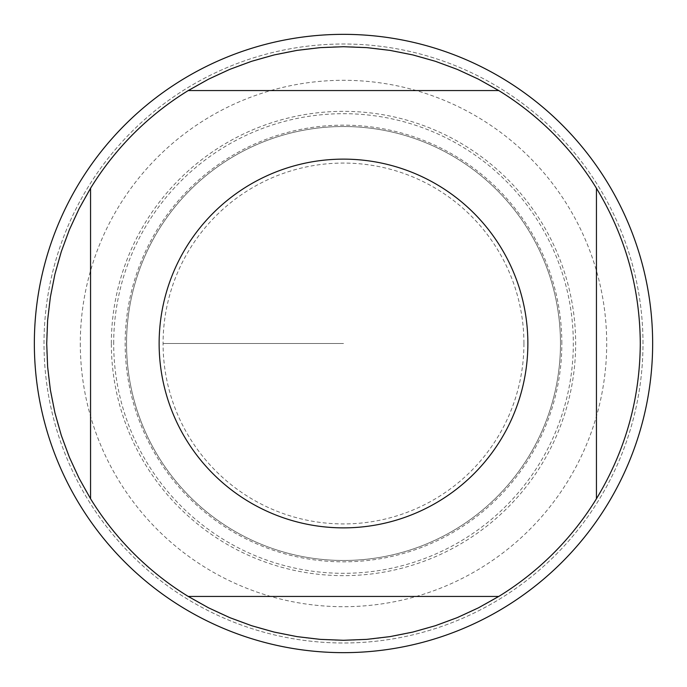 <?xml version="1.0" encoding="UTF-8"?>
<svg xmlns="http://www.w3.org/2000/svg" width="687" height="687" viewBox="0 0 687 687"><rect width="100%" height="100%" fill="white"/><g stroke="black" fill="none" stroke-linecap="round" stroke-linejoin="round"><path stroke-width="0.52" stroke-dasharray="3.44 2.58" d="M652.65 343.5A309.15 309.15 0 0 0 188.925 75.768A309.15 309.15 0 0 0 188.925 611.232A309.15 309.15 0 0 0 652.65 343.5M111.346 343.5A232.154 232.154 0 0 1 459.577 142.449A232.154 232.154 0 0 1 459.577 544.551A232.154 232.154 0 0 1 111.346 343.5M126.537 343.5A216.963 216.963 0 0 0 451.986 531.403A216.963 216.963 0 0 0 451.986 155.597A216.963 216.963 0 0 0 126.537 343.5A216.963 216.963 0 0 1 451.986 155.597A216.963 216.963 0 0 1 451.986 531.403A216.963 216.963 0 0 1 126.537 343.5A216.963 216.963 0 0 1 451.986 155.597A216.963 216.963 0 0 1 451.986 531.403A216.963 216.963 0 0 1 126.537 343.5A216.963 216.963 0 0 0 451.986 531.403A216.963 216.963 0 0 0 451.986 155.597A216.963 216.963 0 0 0 126.537 343.5M188.255 90.555L498.745 90.555A296.784 296.784 0 0 0 188.255 90.555M90.555 498.745L90.555 188.255A296.784 296.784 0 0 0 262.838 629.112A296.784 296.784 0 0 0 596.445 188.255L596.445 498.745M498.745 596.445L188.255 596.445M642.989 343.5A299.489 299.489 0 0 0 193.76 84.132A299.489 299.489 0 0 0 193.76 602.868A299.489 299.489 0 0 0 642.989 343.5A299.489 299.489 0 0 0 193.76 84.132A299.489 299.489 0 0 0 193.76 602.868A299.489 299.489 0 0 0 642.989 343.5M80.302 343.5A263.198 263.198 0 0 0 343.5 606.698A263.198 263.198 0 0 0 606.698 343.5A263.198 263.198 0 0 0 343.5 80.302A263.198 263.198 0 0 0 80.302 343.5M523.932 343.5A180.432 180.432 0 0 1 253.288 499.758A180.432 180.432 0 0 1 253.288 187.242A180.432 180.432 0 0 1 523.932 343.5M163.068 343.5L343.5 343.5L163.068 343.5M561.837 343.5A218.337 218.337 0 0 0 343.5 125.163A218.337 218.337 0 0 0 125.163 343.5A218.337 218.337 0 0 0 343.5 561.837A218.337 218.337 0 0 0 561.837 343.5M113.69 343.5A229.81 229.81 0 0 1 458.409 144.476A229.81 229.81 0 0 1 458.409 542.524A229.81 229.81 0 0 1 113.69 343.5"/><path stroke-width="1.03" d="M652.65 343.5A309.15 309.15 0 0 1 343.5 652.65A309.15 309.15 0 0 1 34.35 343.5A309.15 309.15 0 0 1 343.5 34.35A309.15 309.15 0 0 1 652.65 343.5M527.865 343.5A184.365 184.365 0 0 0 293.392 166.074A184.365 184.365 0 0 0 186.366 439.938A184.365 184.365 0 0 0 527.865 343.5M596.445 498.745C625.316 451.024 639.932 399.276 640.284 343.5C639.932 287.724 625.316 235.976 596.445 188.255A296.784 296.784 0 0 0 498.745 90.555L478.392 79.142L457.216 69.361L435.326 61.28L412.87 54.934L389.984 50.383L366.815 47.635L343.5 46.716L320.185 47.635L297.016 50.383L274.13 54.934L251.674 61.28L229.784 69.361L208.608 79.142L188.255 90.555A296.784 296.784 0 0 0 90.555 188.255L79.142 208.608L69.361 229.784L61.28 251.674L54.934 274.13L50.383 297.016L47.635 320.185L46.716 343.5L47.635 366.815L50.383 389.984L54.934 412.87L61.28 435.326L69.361 457.216L79.142 478.392L90.555 498.745A296.784 296.784 0 0 0 188.255 596.445L208.608 607.858L229.784 617.639L251.674 625.72L274.13 632.066L297.016 636.617L320.185 639.365L343.5 640.284L366.815 639.365L389.984 636.617L412.87 632.066L435.326 625.72L457.216 617.639L478.392 607.858L498.745 596.445A296.784 296.784 0 0 0 596.445 498.745L596.445 188.255A296.784 296.784 0 0 0 498.745 90.555L188.255 90.555A296.784 296.784 0 0 0 90.555 188.255L90.555 498.745M188.255 596.445L498.745 596.445"/></g></svg>
